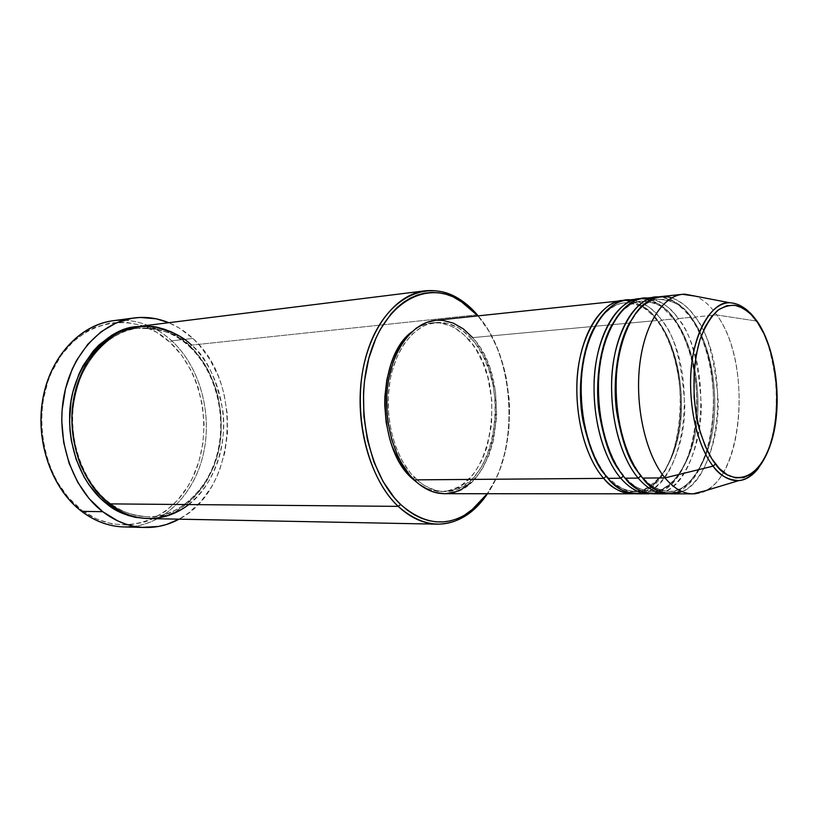 <?xml version="1.0" encoding="UTF-8"?>
<svg xmlns="http://www.w3.org/2000/svg" width="818" height="818" viewBox="0 0 818 818"><rect width="100%" height="100%" fill="white"/><g stroke="black" fill="none" stroke-linecap="round" stroke-linejoin="round"><path stroke-width="0.61" stroke-dasharray="4.09 3.07" d="M757.1 321.188L756.742 321.096C750.771 310.574 741.732 304.449 729.636 302.742C739.544 302.885 748.572 309.01 756.742 321.096L716.752 314.971C710.218 305.574 703.01 299.296 695.116 296.106C703.01 299.296 710.218 305.574 716.752 314.971L695.136 316.975L692.386 319.061L690.873 317.374C697.089 325.779 702.856 338.897 708.194 356.73C714.687 381.822 716.22 418.54 707.365 449.757C702.181 464.276 695.791 475.759 688.163 484.184C680.269 490.463 672.519 493.663 664.891 493.796C653.919 491.751 645.024 486.516 638.204 478.101M637.375 491.24C657.969 491.158 680.821 453.888 681.496 409.194C682.263 365.309 668.858 335.39 658.868 322.139L657.447 320.472C667.764 334.122 681.639 365.227 680.586 410.595C679.615 456.812 655.566 494.399 634.431 493.745C682.345 492.405 696.926 369.746 657.447 320.472L472.651 337.619C461.495 325.053 449.062 319.306 435.35 320.38M606.199 476.281L606.506 476.26C613.357 485.166 622.692 490.207 634.512 491.393C622.692 490.207 613.357 485.166 606.506 476.26L608.009 477.446L607.917 478.346L608.009 477.446L606.199 476.281M642.887 493.09C663.919 490.125 685.034 449.961 684.789 405.933C681.997 362.313 674.257 333.693 661.558 320.094L658.868 322.139C669.083 335.605 682.948 366.985 681.363 412.272C679.799 458.489 655.024 493.704 634.512 491.393L643.418 489.972C654.594 483.07 662.191 475.739 666.2 467.988C673.827 453.458 678.459 436.035 680.106 415.718C682.468 380.779 673.592 343.069 657.355 321.085C646.465 307.384 635.576 301.3 624.655 302.854C640.095 303.703 651.506 310.134 658.868 322.139L661.558 320.094C652.958 308.447 643.377 301.852 632.815 300.298C645.514 303.376 655.095 309.981 661.558 320.094L674.012 318.938C680.269 327.261 686.077 340.257 691.435 357.916C697.979 382.793 699.482 419.194 690.515 450.135C685.279 464.532 678.817 475.912 671.128 484.266C663.163 490.483 655.341 493.653 647.651 493.786C636.598 491.761 627.641 486.577 620.77 478.244M659.993 493.049C680.852 489.91 701.639 449.307 701.312 405.002C698.49 361.086 690.781 332.272 678.194 318.55L675.474 320.615C685.627 334.214 699.4 365.891 697.866 411.566C696.363 458.182 671.813 493.714 651.455 491.383C639.727 490.186 630.453 485.094 623.633 476.107L623.633 476.107C630.453 485.094 639.727 490.186 651.455 491.383C671.813 493.714 696.363 458.182 697.866 411.566C699.4 365.891 685.627 334.214 675.474 320.615L674.012 318.938L661.558 320.094C701.803 370.411 685.596 496.117 636.537 493.827M623.633 476.107L619.799 471.168L623.633 476.107M640.913 475.953L641.097 475.953C647.876 485.023 657.079 490.156 668.715 491.373C688.92 493.724 713.214 457.865 714.666 410.851C716.139 364.767 702.457 332.803 692.386 319.061C702.457 332.803 716.139 364.767 714.666 410.851C713.214 457.865 688.92 493.724 668.715 491.373C657.079 490.156 647.876 485.023 641.097 475.953L638.234 472.293L640.913 475.953M681.875 491.465C702.13 484.205 719.554 441.423 718.112 399.348C714.595 357.66 706.936 330.206 695.136 316.975C684.748 302.517 673.214 295.727 660.525 296.627M478.264 316.269L478.264 316.269C515.637 358.233 520.207 448.366 487.231 493.724L496.097 478.285L499.808 469.542L505.514 450.595L508.816 430.237L509.634 409.153L509.103 398.55L506.199 377.64L503.837 367.507L497.385 348.284L488.775 330.993L478.264 316.269M123.753 320.186C141.606 321.024 157.608 327.895 171.77 340.82L169.96 342.292C136.238 310.37 82.178 317.456 56.002 363.529C29.254 409.153 42.035 480.749 81.319 509.808L81.596 511.362L81.319 509.808L68.017 497.191L56.902 481.403L48.507 463.111L45.46 453.244L41.851 432.661L41.34 422.149L42.925 401.321L47.894 381.485L51.585 372.221L61.105 355.482L73.109 341.679L87.025 331.321L94.51 327.548L110.133 322.936L126.074 322.261L141.739 325.431L156.535 332.231L169.96 342.292L181.596 355.196L191.064 370.431L194.899 378.754L198.099 387.456L202.496 405.677L204.122 424.491L202.936 443.284L198.958 461.444L192.302 478.346L188.017 486.148L177.7 500.095L165.308 511.383L151.238 519.542L143.723 522.324L128.037 525.084L111.984 523.939L96.187 518.816L81.319 509.808C120.215 539.563 171.269 522.17 192.302 478.346C213.866 434.869 204.111 373.632 169.96 342.292L171.77 340.82C154.449 325.124 134.898 318.427 113.119 320.717M189.735 346.627L189.326 345.36C204.418 358.897 224.582 390.932 220.727 437.487C216.821 485.013 178.038 520.984 147.352 518.551L157.669 517.651L171.944 513.326L178.682 509.89L191.095 500.667L201.76 488.683L206.32 481.802L213.754 466.587L218.743 449.89L221.157 432.282L220.942 414.358L218.089 396.71L215.707 388.172L209.111 372.026L204.94 364.562L195.011 351.167L189.326 345.36L189.735 346.627C204.643 359.961 224.613 391.802 220.523 437.896C216.341 484.972 177.588 519.737 147.557 516.761C177.588 519.737 216.341 484.972 220.523 437.896C224.613 391.802 204.643 359.961 189.735 346.627L191.596 345.124L189.735 346.627C178.835 334.276 161.494 328.192 137.71 328.376C161.494 328.192 178.835 334.276 189.735 346.627M107.649 502.773L108.702 502.303C118.181 510.616 131.136 515.432 147.557 516.761C131.136 515.432 118.181 510.616 108.702 502.303L109.029 503.878L108.702 502.303C93.497 490.718 72.168 462.415 72.281 416.976C72.25 370.574 107.005 329.766 137.71 328.376C107.005 329.766 72.25 370.574 72.281 416.976C72.168 462.415 93.497 490.718 108.702 502.303L107.649 502.773M188.815 504.563C214.091 485.514 227.445 443.52 222.833 410.544C216.31 377.834 205.901 356.024 191.596 345.124C175.85 330.728 158.14 324.511 138.447 326.474M653.521 493.837C702.202 496.127 718.143 369.368 678.194 318.55L690.873 317.374C683.787 305.595 672.948 298.785 658.367 296.944C670.3 297.026 681.138 303.836 690.873 317.374L678.194 318.55L675.474 320.615C668.163 308.488 656.844 301.985 641.506 301.096C631.138 301.73 621.353 309.521 612.14 324.501C621.353 309.521 631.138 301.73 641.506 301.096C656.844 301.985 668.163 308.488 675.474 320.615L674.012 318.938C666.864 307.251 655.924 300.523 641.189 298.754C653.245 298.785 664.185 305.513 674.012 318.938C714.032 369.624 698.02 496.127 649.247 493.837M444.409 493.694C496.679 495.953 515.412 382.323 472.651 337.619L657.447 320.472C650.238 308.887 639.206 302.241 624.338 300.523C636.496 300.513 647.529 307.169 657.447 320.472L658.868 322.139C651.506 310.134 640.095 303.703 624.655 302.854C613.827 303.509 603.694 311.74 594.236 327.537C603.694 311.74 613.827 303.509 624.655 302.854C619.574 303.58 614.972 304.327 604.676 313.427C593.398 326.648 586.097 344.828 582.794 367.977C577.344 408.427 588.449 455.483 608.019 477.467C620.126 488.612 628.96 493.254 634.512 491.393M412.384 478.019L414.961 477.998C395.431 458.929 384.419 419.839 389.327 385.012C394.164 350.135 413.888 324.644 435.677 322.537C449.01 321.505 461.107 327.098 471.955 339.306L468.642 339.613C457.773 327.435 445.677 321.852 432.333 322.885C425.023 323.662 418.11 326.709 411.618 332.026L418.571 327.272L423.622 324.95L428.796 323.437L439.317 322.875L449.706 325.513L454.736 327.987L464.246 335.073L472.743 344.746L476.526 350.431L482.998 363.223L487.865 377.517L491.843 400.687L491.598 424.348L487.15 446.72L481.976 460.043L475.197 471.536L471.27 476.454L462.507 484.379L457.743 487.303L447.651 490.882L442.415 491.495L431.822 490.248L426.567 488.397L419.583 484.583C426.607 489.195 433.796 491.506 441.147 491.516C492.099 493.694 510.401 383.059 468.642 339.613L471.955 339.306C513.694 382.844 495.432 493.694 444.511 491.516C434.092 491.454 424.245 486.945 414.961 477.998L412.384 478.019M477.293 314.787L191.596 345.124L477.293 314.787M192.915 338.478L171.77 340.82L192.915 338.478C243.938 383.264 236.709 489.972 179.04 519.174L188.324 513.203L200.921 501.516L211.402 487.109L215.748 479.041L219.449 470.514L224.858 452.323L227.465 433.172L227.23 413.673L224.142 394.47L221.555 385.176L218.304 376.188L209.868 359.439L199.091 344.818L192.915 338.478L179.244 328.038L168.774 322.701C177.526 326.362 185.574 331.627 192.915 338.478M649.829 298.55C662.355 301.73 671.803 308.396 678.194 318.55C670.361 307.742 661.65 301.208 652.069 298.938M670.832 493.847C719.114 496.148 734.779 368.304 695.136 316.975L692.386 319.061C685.126 306.822 673.889 300.237 658.684 299.316C648.756 299.909 639.318 307.292 630.361 321.464C639.318 307.292 648.756 299.909 658.684 299.316C673.889 300.237 685.126 306.822 692.386 319.061L690.873 317.374C729.728 367.579 715.74 492.16 668.654 493.755M671.752 297.844C681.834 301.995 689.625 308.366 695.136 316.975L716.752 314.971C751.149 361.28 744.82 472.569 705.28 490.759M695.443 493.735C741.681 491.424 754.983 365.779 716.752 314.971L756.742 321.096L757.949 322.404M758.041 323.11C781.957 359.634 782.489 438.325 758.654 467.937C771.987 451.035 778.675 414.297 775.914 384.378C772.1 354.511 766.149 334.092 758.041 323.11M123.886 526.935C160.655 527.743 192.987 496.894 202.925 455.902C212.925 414.879 200.41 367.313 171.77 340.82C198.958 365.994 211.78 410.217 204.244 449.839C196.688 489.42 168.835 521.547 134.52 526.363M137.322 326.617L148.303 326.484L162.925 329.45L176.76 335.85L189.326 345.36C178.396 333.028 161.064 326.781 137.322 326.617M148.487 518.581C182.025 519.103 211.504 490.36 220.482 452.16C229.531 413.939 217.885 369.675 191.596 345.124M478.193 315.86C515.003 358.529 519.645 447.446 487.487 493.724C519.645 447.446 515.003 358.529 478.193 315.86M435.411 320.37L437.221 320.227M472.651 337.619L476.853 342.895L484.236 355.084L490.054 369.061L495.514 392.272L496.731 416.597L493.602 440.217L489.184 454.655L483.049 467.467L479.389 473.111L471.035 482.589M445.82 493.663L444.46 493.694M471.955 339.306L462.927 330.861L458.07 327.66L447.886 323.458L437.395 322.404L426.976 324.603L421.935 326.924L412.415 333.969L404.02 344.01L397.108 356.679L392.006 371.495L390.217 379.521L388.264 396.372L388.56 413.693L391.086 430.728L395.738 446.73L402.272 461.025L410.411 473.009L419.767 482.242L424.777 485.718L435.196 490.248L440.493 491.281L451.015 490.882L461.096 487.293L470.37 480.728L474.614 476.424L482.099 465.994L488.101 453.499L492.405 439.409L495.473 416.362L495.156 400.503L492.957 384.859L488.959 369.971L483.264 356.331L476.066 344.45L471.955 339.306M757.877 322.834L756.742 321.096M673.92 319.521C691.517 343.713 700.249 386.607 695.729 424.133C691.455 461.301 673.306 491.557 651.455 491.383C647.57 491.598 637.805 491.209 625.197 477.375C605.657 455.074 594.584 407.272 600.095 366.331C603.49 342.834 610.76 324.562 621.905 311.515C632.099 302.415 636.956 301.689 641.506 301.096L654.042 302.701C658.5 303.56 665.126 309.173 673.92 319.521M690.791 317.926C710.719 345.738 718.838 397.783 710.065 438.346C705.188 460.953 694.063 479.849 683.633 486.833C678.245 490.023 673.265 491.536 668.715 491.373L660.78 490.299C654.656 488.428 648.633 484.092 642.713 477.283C621.885 453.223 611.026 399.716 618.919 357.016C623.285 333.284 633.674 313.642 643.756 305.533C649.103 301.689 654.083 299.623 658.684 299.316L666.721 299.592C670.014 300.012 679.359 302.957 690.791 317.926M189.183 346.392C215.052 370.36 226.627 413.99 217.752 451.638C208.948 489.317 179.929 517.313 147.557 516.761C134.06 516.495 121.258 511.751 109.162 502.518C82.526 481.976 67.413 438.765 74.305 399.736C81.084 360.605 108.313 331.73 137.71 328.376C156.637 326.454 173.794 332.466 189.183 346.392M432.333 322.885L435.677 322.537M441.147 491.516L444.511 491.516"/><path stroke-width="1.23" d="M682.488 294.306L660.525 296.627C639.85 298.59 621.21 327.998 616.946 368.887C612.621 409.716 623.715 455.759 642.611 478.07L664.983 477.896C646.251 455.309 635.208 408.683 639.451 367.354C643.613 325.963 662.048 296.249 682.488 294.306L695.116 296.106L685.014 294.173C664.093 294.04 644.543 322.885 639.717 364.828C634.809 406.699 645.831 454.849 664.983 477.896L713.071 466.137C696.844 445.462 687.488 402.834 691.517 365.738C695.474 328.591 711.854 302.803 729.636 302.742C712.1 300.523 690.678 335.595 690.576 381.249C690.484 425.83 703.848 454.685 713.071 466.137L715.464 463.98C709.779 456.986 704.359 445.125 699.185 428.387C692.826 404.603 691.414 368.264 700.024 339.562C704.973 326.535 710.852 316.811 717.662 310.411C724.543 306.126 731.087 304.572 737.294 305.758C746.016 309.327 752.877 315.022 757.867 322.844L757.1 321.188M634.431 493.745C621.383 493.254 611.128 488.131 603.674 478.377L606.199 476.281L603.674 478.377C584.502 456.546 573.346 411.515 577.815 371.556C582.212 331.535 601.21 302.68 622.242 300.666L624.338 300.523C603.101 298.458 577.109 337.047 576.833 386.607C576.578 435.002 592.59 466.066 603.674 478.377L414.184 479.869L603.674 478.377C612.743 488.602 622.304 493.745 632.334 493.816L634.431 493.745M634.512 491.393L637.375 491.24M626.414 300.226L639.062 298.887C618.183 300.881 599.338 329.981 594.993 370.39C590.586 410.728 601.721 456.199 620.77 478.244L623.388 476.127L620.77 478.244C629.799 488.561 639.287 493.765 649.247 493.837L636.537 493.827C626.516 493.755 616.976 488.591 607.917 478.346L620.77 478.244L607.917 478.346C596.496 465.769 579.655 432.201 581.281 381.392C583.162 329.245 612.048 294.674 632.815 300.298L626.414 300.226C605.422 302.231 586.465 331.157 582.079 371.27C577.62 411.321 588.776 456.454 607.917 478.346C616.24 489.553 627.907 494.471 642.887 493.09M652.069 298.938L643.306 298.437C622.478 300.431 603.664 329.593 599.349 370.094C594.952 410.524 606.077 456.117 625.095 478.203C633.418 489.583 645.044 494.532 659.993 493.049M638.204 478.101L640.913 475.953L638.204 478.101C619.267 455.851 608.173 409.92 612.518 369.194C616.792 328.407 635.484 299.051 656.189 297.087L658.367 296.944C637.457 294.654 611.813 333.795 611.578 384.399C611.373 433.806 627.253 465.554 638.204 478.101L625.095 478.203L638.204 478.101C647.171 488.53 656.588 493.775 666.465 493.847L668.654 493.755M705.28 490.759L692.918 493.857C683.173 493.786 673.858 488.469 664.983 477.896L642.611 478.07C651.874 491.281 664.962 495.749 681.875 491.465M425.156 290.809L138.447 326.474C108.027 330.063 80.43 359.705 73.559 399.378C66.595 439 81.851 482.814 109.029 503.878L398.192 506.373L400.667 504.481C368.478 474.542 353.989 404.746 370.288 353.192C386.26 301.372 427.006 280.134 459.46 300.104L477.937 315.881L466.158 304.664L452.835 296.699L445.861 294.214L438.765 292.772L431.597 292.425L424.43 293.192L417.344 295.073L410.411 298.069L403.693 302.19L397.272 307.384L391.219 313.631L380.493 329.061L375.953 338.1L368.795 358.376L364.511 380.851L363.509 392.609L363.898 416.495L367.435 439.961L373.928 461.955L383.049 481.495L394.358 497.773L400.667 504.481L407.313 510.156L414.225 514.747L421.321 518.234L428.53 520.596L435.769 521.823L442.978 521.925L450.084 520.923L457.017 518.847L463.714 515.729L476.188 506.577L487.231 493.724L470.493 511.342C447.743 527.487 424.47 525.197 400.667 504.481L398.192 506.373C370.922 480.739 355.022 426.751 361.556 378.253C367.998 329.695 395.268 294.255 425.156 290.809C444.491 289.04 461.863 297.036 477.293 314.787L468.101 305.533L458.141 298.325C425.094 277.956 383.519 299.48 367.2 352.272C350.533 404.787 365.329 475.933 398.192 506.373L109.029 503.878C124.939 517.078 157.322 528.469 188.815 504.563M478.009 315.881L477.293 314.787L478.009 315.881M134.08 317.967L113.119 320.717C80.072 324.848 50.102 356.791 42.71 399.429C35.225 442.017 51.974 488.939 81.596 511.362C50.276 487.743 33.691 436.761 44.08 392.681C54.295 348.509 88.865 318.836 123.753 320.186M147.352 518.551C130.154 517.416 116.626 512.518 106.759 503.857L107.649 502.773L106.759 503.857L100.358 498.274L88.937 484.757L84.06 476.955L76.248 459.665L71.34 440.728L70.051 430.912L69.571 420.994L71.023 401.331L72.935 391.802L79.029 373.857L83.119 365.636L93.17 351.126L98.998 344.971L111.933 335.155L126.095 328.897L137.322 326.617C106.064 327.435 69.908 368.529 69.622 416.219C69.244 462.886 91.176 492.037 106.759 503.857L113.538 508.591L127.884 515.35L135.307 517.334L147.352 518.551M639.062 298.887L641.189 298.754C620.116 296.576 594.297 335.441 594.032 385.513C593.807 434.409 609.758 465.82 620.77 478.244M622.242 300.666L435.35 320.38C413.018 322.568 392.793 348.724 387.844 384.511C382.824 420.248 394.143 460.35 414.184 479.869L409.511 474.767L401.157 462.467L397.568 455.391L391.791 439.767L388.08 422.712L387.067 413.888L386.761 396.096L387.487 387.333L388.775 378.785L392.977 362.701L395.851 355.339L402.957 342.343L407.098 336.832L416.352 328.049L426.536 322.466L435.411 320.37M411.577 478.029L412.384 478.019L411.577 478.029L407.027 473.049L402.773 467.385L398.887 461.086L392.343 446.832L389.767 439.021L386.157 422.446L384.746 405.217L384.879 396.577L386.832 379.756L390.932 364.122L393.734 356.965L400.646 344.317L404.685 338.959L411.618 332.026C376.617 357.517 376.352 446.74 411.577 478.029L419.583 484.583L411.577 478.029M134.52 526.363C115.982 528.755 98.344 523.755 81.596 511.362L102.69 511.669C72.966 488.888 56.115 441.158 63.599 397.865C70.992 354.511 101.043 322.087 134.152 317.957C146.023 316.484 157.567 318.069 168.774 322.701L156.269 318.826L140.093 317.456L131.964 318.284L116.033 323.018L101.084 331.76L87.771 344.296L76.708 360.155L72.199 369.163L65.481 388.836L62.117 410.012L61.759 420.881L63.702 442.548L69.121 463.315L77.72 482.283L89.09 498.612L102.69 511.669L81.596 511.362C94.857 521.311 108.958 526.506 123.886 526.935L145.011 527.487M649.829 298.55C629.246 292.691 600.463 327.364 598.571 380.104C596.935 431.505 613.725 465.514 625.095 478.203C634.114 488.55 643.582 493.765 653.521 493.837L666.465 493.847M671.752 297.844C662.866 294.961 653.306 297.302 643.06 304.848C629.778 316.914 619.226 343.1 616.567 372.998C613.183 427.477 630.893 465.023 642.611 478.07C651.568 488.52 660.964 493.775 670.832 493.847L692.918 493.857M664.983 477.896C674.697 489.409 684.85 494.696 695.443 493.735L738.93 480.565C729.922 481.281 721.302 476.465 713.071 466.137L664.983 477.896M756.742 321.096L764.114 334.041L769.288 347.231L773.245 361.934L775.853 377.65L777.028 393.826L776.057 417.804L773.603 432.794L769.769 446.383L764.677 458.07L758.48 467.415L751.374 474.021L743.603 477.579L735.454 477.865L727.222 474.788L719.247 468.387L711.865 458.826L705.392 446.454L700.126 431.751L696.312 415.299L694.124 397.824L694.104 371.352L696.261 354.654L700.024 339.562L705.228 326.689L711.629 316.535L718.92 309.47L726.803 305.687L734.942 305.267L743.03 308.13L750.76 314.092L757.867 322.844C768.93 336.484 785.065 388.223 771.844 439.787C756.803 489.532 726.394 481.608 715.464 463.98L713.071 466.137C719.329 475.319 727.959 480.125 738.93 480.565C745.607 480.186 752.182 475.974 758.654 467.937C752.795 475.585 746.22 479.798 738.93 480.565C753.961 479.266 771.364 456.649 775.791 421.178C780.403 386.423 773.133 345.441 757.949 322.425C746.63 306.494 737.059 303.161 729.636 302.742L685.014 294.173M179.04 519.174C168.375 524.941 157.066 527.712 145.103 527.487C130.134 527.058 116.003 521.782 102.69 511.669L117.884 520.984L125.87 524.134L133.999 526.26L142.199 527.354L158.447 526.465L166.351 524.532L179.04 519.174M191.596 345.124C182.833 336.576 170.584 330.431 154.827 326.689C143.569 325.523 131.565 327.415 118.814 332.374C106.095 339.705 94.949 350.717 85.369 365.421C77.567 381.873 73.047 399.256 71.831 417.589C72.505 435.268 75.379 451.004 80.471 464.798C89.336 483.305 98.855 496.332 109.029 503.878C121.381 513.356 134.541 518.254 148.487 518.581L437.354 524.164C423.642 523.847 410.585 517.917 398.192 506.373C422.477 527.436 446.209 529.727 469.379 513.254C476.137 508.172 482.17 501.659 487.487 493.724C473.898 513.724 457.19 523.878 437.354 524.164M437.221 320.227L442.62 320.37L453.264 323.11L463.397 328.948L472.651 337.619M471.035 482.589L461.526 489.338L456.434 491.587L445.82 493.663M444.46 493.694L434.961 492.416L429.562 490.514L419.123 484.225L414.184 479.869C423.683 489.011 433.755 493.622 444.409 493.694L632.334 493.816M638.234 472.293C629.154 461.72 621.977 441.638 616.711 412.037C612.508 382.292 617.181 343.591 630.361 321.464C617.181 343.591 612.508 382.292 616.711 412.037C621.977 441.638 629.154 461.72 638.234 472.293M619.799 471.168C610.913 460.381 603.981 440.667 599.021 412.027C595.085 383.335 599.522 346.433 612.14 324.501C599.522 346.433 595.085 383.335 599.021 412.027C603.981 440.667 610.913 460.381 619.799 471.168M606.506 476.26C597.252 467.436 589.4 448.847 582.937 420.513C577.508 391.781 580.821 351.628 594.236 327.537C580.821 351.628 577.508 391.781 582.937 420.513C589.4 448.847 597.252 467.436 606.506 476.26M458.141 298.325L459.46 300.104M643.306 298.437L656.189 297.087M469.379 513.254L470.493 511.342"/></g></svg>
